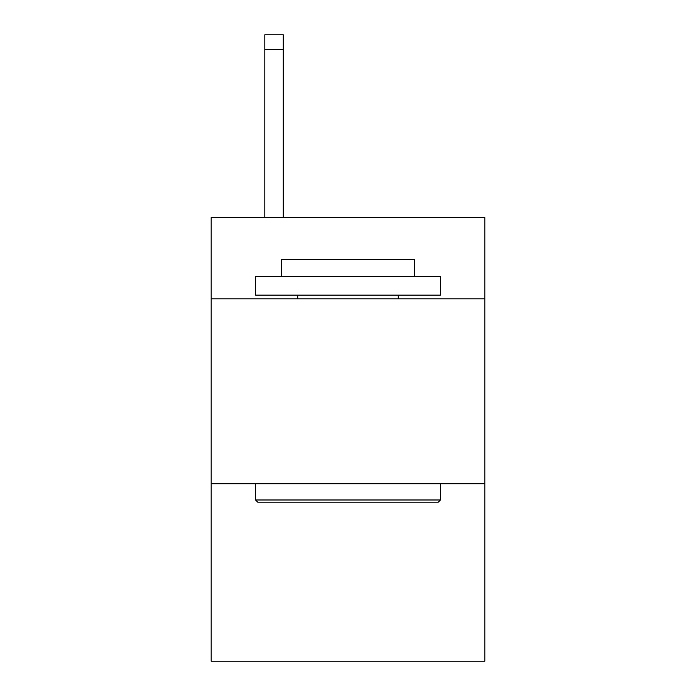 <?xml version="1.0" encoding="UTF-8"?>
<svg xmlns="http://www.w3.org/2000/svg" width="696" height="696" viewBox="0 0 696 696"><rect width="100%" height="100%" fill="white"/><g stroke="black" fill="none" stroke-linecap="round" stroke-linejoin="round"><path stroke-width="1.04" d="M484.816 298.819L484.816 217.465L211.184 217.465L211.184 298.819L484.816 298.819L484.816 661.2L211.184 661.2L211.184 298.819M484.816 483.711L211.184 483.711M257.772 502.199L255.554 499.98L440.446 499.98L438.228 502.199L257.772 502.199M440.446 276.634L440.446 295.121L255.554 295.121L255.554 276.634L440.446 276.634M281.436 276.634L281.436 259.625L414.564 259.625L414.564 276.634M440.446 483.711L440.446 499.98M255.554 483.711L255.554 499.98M398.286 295.121L398.286 298.819M297.714 295.121L297.714 298.819M283.289 217.465L283.289 49.59L264.802 49.59L264.802 34.8L283.289 34.8L283.289 49.59M264.802 217.465L264.802 49.59M283.289 34.8L264.802 34.8"/></g></svg>
